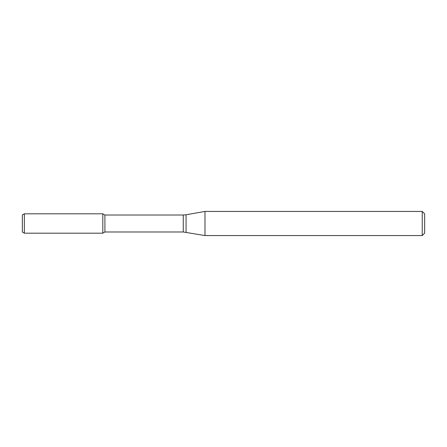 <?xml version="1.0" encoding="UTF-8"?>
<svg xmlns="http://www.w3.org/2000/svg" width="447" height="447" viewBox="0 0 447 447"><rect width="100%" height="100%" fill="white"/><g stroke="black" fill="none" stroke-linecap="round" stroke-linejoin="round"><path stroke-width="0.67" d="M422.236 235.569L422.236 211.431L424.65 213.845L424.65 233.155L422.236 235.569L204.983 235.569L183.27 231.987L104.9 231.987L102.81 233.194L102.81 213.806L24.361 213.806L24.361 233.194L22.35 232.032L22.35 214.968L24.361 213.806M104.9 231.987L104.9 215.013L102.81 213.806L102.81 233.194L24.361 233.194M204.983 235.569L204.983 211.431L186.064 214.767L186.064 232.233M183.27 231.987L183.27 215.013L104.9 215.013M183.27 215.013L186.064 214.767M422.236 211.431L204.983 211.431"/></g></svg>
